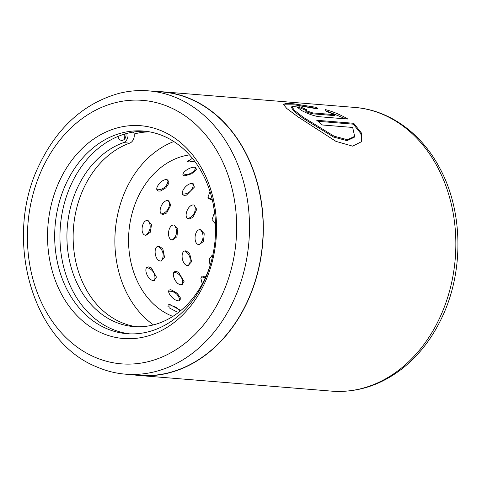 <?xml version="1.0" encoding="UTF-8"?>
<svg xmlns="http://www.w3.org/2000/svg" width="482" height="482" viewBox="0 0 482 482"><rect width="100%" height="100%" fill="white"/><g stroke="black" fill="none" stroke-linecap="round" stroke-linejoin="round"><path stroke-width="0.72" d="M125.495 374.171L139.153 375.279A142.124 112.3 -85.4 0 0 246.736 302.823A142.124 112.3 -85.4 0 0 162.193 91.972L148.534 90.863A142.124 112.3 94.6 0 1 233.083 301.714A142.124 112.3 94.6 0 1 125.495 374.171A142.124 112.3 94.6 0 1 96.593 366.844C31.131 340.828 3.013 236.632 39.729 163.922C57.954 126.682 84.326 103.178 118.831 93.418A142.124 112.3 94.6 0 1 148.534 90.863M354.228 137.268L347.04 140.66L333.598 137.057L302.798 118.126L293.972 111.276L291.435 107.492L291.863 106.582L294.4 110.384L303.214 117.24L334.026 136.147L347.468 139.744L354.656 136.358L352.673 127.447L322.38 124.983A142.323 112.457 -85.4 0 0 316.734 120.277L353.746 123.29L361.476 133.074L361.825 141.515L352.649 146.16L335.96 141.383L297.906 116.807L286.754 108.474L283.332 104.293L286.224 103.449L293.321 103.763L316.861 107.426L317.819 108.95L299.738 105.799L291.863 106.582M361.59 141.961L360.916 133.653L353.33 124.175L353.746 123.29M335.074 114.722L334.653 115.614L312.324 113.8L306.54 111.872L305.07 110.649L305.492 109.757L306.962 110.981L312.746 112.909L335.074 114.722L326.163 111.324L325.32 109.553C333.737 111.878 341.262 115.047 347.884 119.048L318.831 116.686C313.493 115.813 307.769 113.77 301.66 110.547L297.129 107.118L299.9 106.769A142.323 112.457 94.6 0 1 306.438 109.601L305.498 109.757M204.193 284.085A106.745 84.344 94.6 0 1 88.037 325.193A106.745 84.344 94.6 0 1 59.889 180.135A106.745 84.344 94.6 0 1 176.044 139.027A106.745 84.344 94.6 0 1 204.193 284.085M66.432 182.865A101.66 80.325 -85.4 0 0 126.905 333.689A101.66 80.325 -85.4 0 0 203.862 281.862A101.66 80.325 -85.4 0 0 143.389 131.038A101.66 80.325 -85.4 0 0 66.432 182.865M133.165 374.791A142.323 112.457 -85.4 0 0 139.135 375.484A142.323 112.457 -85.4 0 0 246.874 302.925A142.323 112.457 -85.4 0 0 162.211 91.767A142.323 112.457 -85.4 0 0 156.204 91.484M129.55 333.851A101.66 80.325 94.6 0 1 71.71 183.293A101.66 80.325 94.6 0 1 146.022 131.309M149.571 131.845A101.66 80.325 -85.4 0 0 134.135 133.984M125.832 136.731A101.66 80.325 -85.4 0 0 124.344 137.352M345.684 118.867L326.633 110.962M305.299 110.161A141.31 111.655 -85.4 0 0 299.473 107.679L299.9 106.769M299.473 107.679L297.31 107.697M316.668 108.673L316.861 107.426M316.433 108.336L294.291 104.829L283.308 104.823M353.33 124.175L318.036 121.307M124.489 134.11A5.085 4.019 -85.4 0 0 124.856 138.768M118.054 136.412A5.085 4.019 -85.4 0 0 121.603 140.383A5.085 4.019 -85.4 0 0 125.447 137.792A5.085 4.019 -85.4 0 0 125.874 133.707M136.846 326.766A94.038 74.306 94.6 0 1 84.001 187.588A94.038 74.306 94.6 0 1 129.676 143.136A7.622 6.025 -85.4 0 0 133.568 132.032M210.736 263.54A94.038 74.306 94.6 0 1 204.916 278.656A94.038 74.306 94.6 0 1 133.731 326.597A94.038 74.306 94.6 0 1 77.795 187.082A94.038 74.306 94.6 0 1 123.464 142.636A7.622 6.025 -85.4 0 0 127.869 133.183M213.634 206.103A7.622 6.025 -85.4 0 0 213.797 207.706A94.038 74.306 94.6 0 1 214.785 213.809M180.84 310.516L169.797 304.485L168.875 304.516L169.134 307.823L176.882 311.872M178.804 300.84L180.907 298.623L177.219 293.231L171.134 289.815C164.398 289.055 172.755 301.075 178.804 300.84M181.334 284.814L184.064 281.518L178.539 272.288L176.364 271.499C169.718 270.559 175.135 285.073 181.334 284.814M188.01 265.588L191.601 261.744L189.607 253.339L186.094 250.941C179.557 249.851 181.648 265.811 188.01 265.588M199.301 244.645L203.543 241.343L204.217 233.704L200.584 229.721C194.204 228.51 192.776 244.766 199.301 244.645M153.644 280.506L156.457 277.114L151.354 267.908L148.998 266.98C142.353 266.022 147.414 280.759 153.644 280.506M160.813 261.009L164.507 257.165L162.844 248.869L159.253 246.266C152.728 245.163 154.427 261.226 160.813 261.009M172.634 239.952L176.894 236.776L177.84 229.197L174.267 225.082C167.911 223.871 166.097 240.066 172.634 239.952M189.221 218.967L192.896 217.418L196.728 209.357L193.933 205.025C187.733 203.759 182.57 218.936 189.221 218.967M210.068 191.655L207.875 197.258L210.333 199.638L211.984 199.446M146.028 235.276L150.294 232.27L151.523 224.648L148.016 220.449C141.672 219.226 139.473 235.373 146.028 235.276M163.139 214.4L166.658 213.038L170.887 204.892L168.182 200.62C162 199.355 156.475 214.351 163.139 214.4M184.733 195.343L186.498 195.12L194.457 187.046L192.451 183.636C186.42 182.383 178.009 195.132 184.733 195.343M159.18 191.095L160.723 190.944L165.802 187.86L169.122 182.955L167.17 179.672C161.151 178.418 152.445 190.866 159.18 191.095M185.04 175.803L191.643 173.803L196.722 169.447L195.083 167.368C189.215 166.188 178.274 175.37 185.04 175.803L184.865 175.785M192.408 158.295L187.625 161.687L188.914 161.988L194.74 161.277M205.766 276.632L203.796 275.981L200.886 278.241L202.229 283.958M212.731 255.593L209.254 258.786L210.056 265.703M214.586 212.201L212.092 219.515L215.358 223.558M189.498 154.903A82.856 65.468 -85.4 0 0 140.702 191.794A82.856 65.468 -85.4 0 0 172.827 316.397M173.857 141.533A100.135 79.12 -85.4 0 0 129.556 182.329A100.135 79.12 -85.4 0 0 153.439 324.892M439.397 318.584A142.323 112.457 -85.4 0 0 354.728 107.426C389.227 109.986 421.232 133.074 439.506 167.64C463.274 210.965 464.094 271.667 441.717 317.975C432.041 338.322 419.159 354.987 403.066 367.965C381.202 385.178 357.397 392.908 331.658 391.137A142.323 112.457 -85.4 0 0 439.397 318.584M221.371 296.46A132.158 104.425 -85.4 0 0 186.516 116.861A132.158 104.425 -85.4 0 0 42.711 167.76A132.158 104.425 -85.4 0 0 77.56 347.359A132.158 104.425 -85.4 0 0 221.371 296.46M312.324 113.8L312.746 112.909M123.464 142.636L129.676 143.136M167.869 305.088A11.688 9.236 94.6 0 1 169.797 304.485M162.211 91.767L354.728 107.426M139.135 375.484L331.658 391.137M354.228 137.262L354.656 136.358M212.568 256.334A10.164 10.164 0 0 0 211.634 255.809M205.199 278.06A10.164 10.164 0 0 0 201.597 276.795M214.116 223.172A10.164 10.164 0 0 0 215.496 222.606M199.072 244.615A10.164 10.164 0 0 0 200.392 229.709M208.278 198.445A10.164 10.164 0 0 0 211.845 197.891M188.564 265.582A10.164 10.164 0 0 0 184.847 251.098M187.872 218.515A10.164 10.164 0 0 0 194.553 205.145M182.238 284.76A10.164 10.164 0 0 0 174.237 272.234M172.297 239.909A10.164 10.164 0 0 0 174.183 225.076M182.642 194.059A10.164 10.164 0 0 0 193.36 183.841M179.696 300.816A10.164 10.164 0 0 0 168.754 291.248M161.301 261.009A10.164 10.164 0 0 0 158.12 246.386M161.687 213.875A10.164 10.164 0 0 0 168.857 200.753M183.064 173.821A10.164 10.164 0 0 0 195.891 167.507M179.75 311.42A10.164 10.164 0 0 0 167.935 306.275M154.529 280.452A10.164 10.164 0 0 0 146.938 267.637M145.576 235.21A10.164 10.164 0 0 0 148.034 220.455M157.054 189.727A10.164 10.164 0 0 0 157.096 189.727A10.164 10.164 0 0 0 168.085 179.876M187.829 160.078A10.164 10.164 0 0 0 194.686 161.211"/></g></svg>
